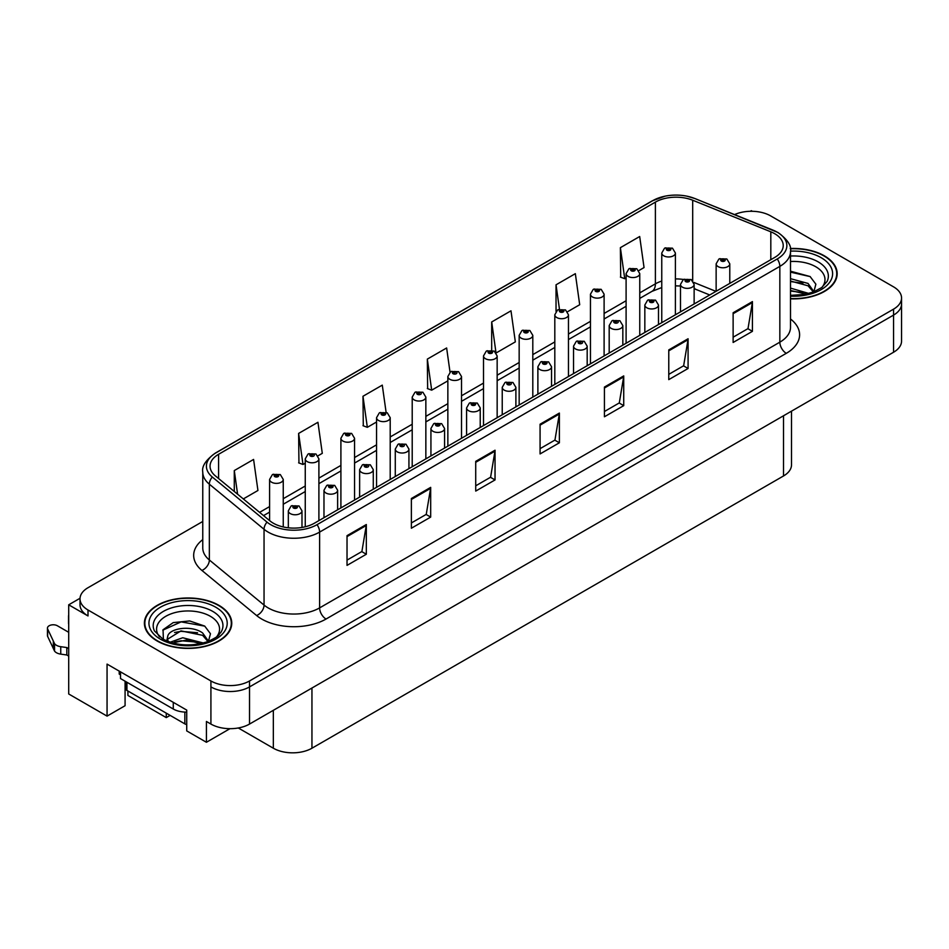 <?xml version="1.0" encoding="UTF-8"?>
<svg xmlns="http://www.w3.org/2000/svg" width="949" height="949" viewBox="0 0 949 949"><rect width="100%" height="100%" fill="white"/><g stroke="black" fill="none" stroke-linecap="round" stroke-linejoin="round"><path stroke-width="1.42" d="M80.036 598.273L68.708 604.81L68.708 693.98L107.059 716.115L107.059 664.098L186.728 710.101L186.728 730.908L206.419 742.272L206.419 721.465L210.915 724.063A27.307 15.765 0 0 0 249.528 724.063L893.555 352.245A27.307 15.765 0 0 0 901.55 341.094L901.55 303.941A27.307 15.765 0 0 1 893.555 315.092A27.307 15.765 0 0 0 901.55 303.941L901.55 297.998A27.307 15.765 0 0 0 893.555 286.859L770.647 215.898A27.307 15.765 0 0 0 734.609 214.581M229.955 728.69L206.419 742.272M752.367 211.295L751.335 210.69L750.303 211.295M202.766 521.464L88.008 587.716A27.307 15.765 0 0 0 80.013 598.866A27.307 15.765 0 0 0 88.008 610.005L210.915 680.967A27.307 15.765 0 0 0 249.528 680.967L249.528 686.91L893.555 315.092L249.528 686.91A27.307 15.765 0 0 1 210.915 686.91A27.307 15.765 0 0 0 249.528 686.91L249.528 724.063M68.708 604.81L88.008 615.948A27.307 15.765 0 0 1 80.013 604.81L80.013 598.866M127.913 691.002L127.913 695.463L166.265 717.61L166.265 713.15M791.513 411.154L791.513 464.82A27.307 15.765 180 0 1 783.518 475.959L311.948 748.215A27.307 15.765 180 0 1 273.336 748.215L238.294 727.978M125.078 681.192L125.078 705.712L107.059 716.115M170.12 715.38L166.265 717.61M790.505 298.828A43.678 25.22 0 0 0 837.172 273.668A43.678 25.22 0 0 0 824.373 255.839A43.678 25.22 0 0 0 790.256 248.519M218.97 605.367A43.678 25.22 0 0 0 171.354 599.898A43.678 25.22 0 0 0 144.39 623.196A43.678 25.22 0 0 0 157.19 641.026A43.678 25.22 0 0 0 204.794 646.494A43.678 25.22 0 0 0 231.758 623.196A43.678 25.22 0 0 0 218.97 605.367M144.853 625.51A43.678 25.22 0 0 0 144.699 626.174M774.692 233.691A29.122 16.809 180 0 1 783.222 245.577A29.122 16.809 180 0 1 774.692 257.464L314.463 523.184A29.122 16.809 180 0 1 270.014 520.942L215.316 475.84A29.122 16.809 180 0 1 210.049 466.196A29.122 16.809 180 0 1 218.578 454.298L655.391 202.113A29.122 16.809 180 0 1 692.687 200.227L770.813 231.805A29.122 16.809 180 0 1 774.692 233.691M777.267 232.208A32.764 18.921 0 0 0 772.901 230.085L694.775 198.507A32.764 18.921 0 0 0 686.91 196.17A32.764 18.921 0 0 0 665.059 196.17A32.764 18.921 0 0 0 652.817 200.619L216.004 452.815A32.764 18.921 0 0 0 212.327 477.039L267.037 522.14A32.764 18.921 0 0 0 317.037 524.667L777.267 258.958A32.764 18.921 0 0 0 777.267 232.208M347.026 535.663L347.026 565.39L366.326 554.24L366.326 524.524L347.026 535.663M347.026 560.112L361.889 551.535L366.255 525.509A7.284 4.199 -120 0 0 366.326 524.524M361.759 551.606L366.326 554.24M411.368 498.51L411.368 528.237L430.68 517.086L430.68 487.371L411.368 498.51M411.368 522.958L426.243 514.382L430.597 488.355A7.284 4.199 -120 0 0 430.68 487.371M426.113 514.453L430.68 517.086M475.722 461.356L475.722 491.084L495.034 479.933L495.034 450.217L475.722 461.356M475.722 485.805L490.597 477.228L494.951 451.202A7.284 4.199 -120 0 0 495.034 450.217M490.467 477.3L495.034 479.933M733.126 312.755L733.126 342.47L752.427 331.331L752.427 301.604L733.126 312.755M733.126 337.203L748.002 328.615L752.355 302.589A7.284 4.199 -120 0 0 752.427 301.604M747.859 328.686L752.427 331.331M668.772 349.908L668.772 379.624L688.084 368.485L688.084 338.757L668.772 349.908M668.772 374.357L683.648 365.768L688.001 339.742A7.284 4.199 -120 0 0 688.084 338.757M683.517 365.839L688.084 368.485M604.43 387.062L604.43 416.777L623.73 405.638L623.73 375.911L604.43 387.062M604.43 411.51L619.294 402.922L623.647 376.895A7.284 4.199 -120 0 0 623.73 375.911M619.163 402.993L623.73 405.638M540.076 424.215L540.076 453.93L559.376 442.792L559.376 413.064L540.076 424.215M540.076 448.663L554.94 440.075L559.305 414.049A7.284 4.199 -120 0 0 559.376 413.064M554.809 440.146L559.376 442.792M249.528 680.967L893.555 309.149A27.307 15.765 0 0 0 901.55 297.998M317.974 455.828L322.292 453.337L317.939 422.281L298.627 433.42L298.947 462.97M243.324 498.925L257.938 490.491L253.585 459.435L234.284 470.574L234.284 491.475M496.22 352.921L515.343 341.877L510.989 310.821L491.689 321.96L491.689 350.181M567.526 311.747L579.697 304.724L575.343 273.668L556.031 284.807L556.031 311.355M638.819 270.584L644.051 267.571L639.685 236.515L620.385 247.665L620.693 277.203M386.101 412.281L382.281 385.128L362.981 396.267L363.289 425.816M450.028 372.174L446.635 347.975L427.335 359.113L427.643 388.663M427.335 359.113L431.688 390.169L447.857 380.846M431.688 390.169L427.335 388.544M491.689 321.96L495.983 352.589M556.031 284.807L559.459 309.196M620.385 247.665L624.739 278.709L626.103 277.927M624.739 278.709L620.385 277.084M362.981 396.267L367.334 427.323L376.551 422.008M367.334 427.323L362.981 425.698M298.627 433.42L302.992 464.476L305.258 463.171M302.992 464.476L298.627 462.851M234.284 470.574L237.594 494.204M231.449 626.174A43.678 25.22 0 0 0 231.307 625.51M836.864 276.633A43.678 25.22 0 0 0 836.721 275.981M283.253 526.956L283.253 479.435A6.821 3.938 180 0 1 279.042 483.077A6.821 3.938 180 0 1 271.604 482.222A6.821 3.938 180 0 1 269.599 479.435L272.327 474.702A4.555 2.74 57.8 0 1 274.747 474.832A2.278 1.317 0 0 0 274.819 476.647A2.278 1.317 0 0 0 278.033 476.647A2.278 1.317 0 0 0 278.033 474.797A2.278 1.317 0 0 0 274.89 474.749L277.345 475.722L275.791 476.09L275.815 475.33M274.89 474.749A4.555 2.515 -117.9 0 0 272.766 474.441A4.555 2.515 -117.9 0 0 272.565 474.571M275.756 476.078L274.747 474.832M275.791 476.09L275.756 475.366M301.984 527.442L301.984 510.835A6.821 3.938 180 0 1 297.772 514.477A6.821 3.938 180 0 1 290.335 513.623A6.821 3.938 180 0 1 288.33 510.835L291.058 506.09A4.555 2.74 57.8 0 1 293.478 506.232A2.278 1.317 0 0 0 293.549 508.047A2.278 1.317 0 0 0 296.764 508.047A2.278 1.317 0 0 0 296.764 506.185A2.278 1.317 0 0 0 293.621 506.149L296.064 507.11L294.51 507.49L293.478 506.232M294.546 507.501L294.546 506.73M293.621 506.149A4.555 2.515 -117.9 0 0 291.485 505.841A4.555 2.515 -117.9 0 0 291.296 505.971M294.51 507.49L294.487 506.754M318.9 520.621L318.9 458.853A6.821 3.938 180 0 1 314.688 462.495A6.821 3.938 180 0 1 307.251 461.641A6.821 3.938 180 0 1 305.258 458.853L307.974 454.12A4.555 2.74 57.8 0 1 310.406 454.251A2.278 1.317 0 0 0 310.465 456.066A2.278 1.317 0 0 0 313.692 456.066A2.278 1.317 0 0 0 313.692 454.215A2.278 1.317 0 0 0 310.548 454.168L312.719 454.773L311.438 455.508L311.462 454.749M310.548 454.168A4.555 2.515 -117.9 0 0 308.413 453.859A4.555 2.515 -117.9 0 0 308.211 453.99M311.414 455.496L310.406 454.251M311.438 455.508L311.414 454.785M354.558 500.028L354.558 438.272A6.821 3.938 180 0 1 350.347 441.914A6.821 3.938 180 0 1 342.909 441.06A6.821 3.938 180 0 1 340.905 438.272L343.633 433.539A4.555 2.74 57.8 0 1 346.053 433.669A2.278 1.317 0 0 0 346.124 435.484A2.278 1.317 0 0 0 349.339 435.484A2.278 1.317 0 0 0 349.339 433.622A2.278 1.317 0 0 0 346.195 433.586L348.639 434.559L347.085 434.927L347.12 434.168M346.195 433.586A4.555 2.515 -117.9 0 0 344.06 433.278A4.555 2.515 -117.9 0 0 343.87 433.408M347.061 434.915L346.053 433.669M347.085 434.927L347.061 434.203M390.205 479.447L390.205 417.69A6.821 3.938 180 0 1 385.994 421.332A6.821 3.938 180 0 1 378.556 420.478A6.821 3.938 180 0 1 376.551 417.69L379.28 412.945A4.555 2.74 57.8 0 1 381.7 413.088A2.278 1.317 0 0 0 381.771 414.903A2.278 1.317 0 0 0 384.986 414.903A2.278 1.317 0 0 0 384.986 413.04A2.278 1.317 0 0 0 381.842 413.005L384.286 413.978L382.732 414.345L382.767 413.586M381.842 413.005A4.555 2.515 -117.9 0 0 379.719 412.696A4.555 2.515 -117.9 0 0 379.517 412.827M382.708 414.333L381.7 413.088M382.732 414.345L382.708 413.622M337.63 509.803L337.63 490.253A6.821 3.938 180 0 1 333.419 493.883A6.821 3.938 180 0 1 325.982 493.029A6.821 3.938 180 0 1 323.977 490.253L326.705 485.508A4.555 2.74 57.8 0 1 329.125 485.651A2.278 1.317 0 0 0 329.196 487.466A2.278 1.317 0 0 0 332.411 487.466A2.278 1.317 0 0 0 332.411 485.603A2.278 1.317 0 0 0 329.267 485.568L331.711 486.529L330.157 486.908L329.125 485.651M330.193 486.92L330.193 486.149M329.267 485.568A4.555 2.515 -117.9 0 0 327.144 485.259A4.555 2.515 -117.9 0 0 326.942 485.39M330.157 486.908L330.133 486.173M373.277 489.221L373.277 469.66A6.821 3.938 180 0 1 369.066 473.302A6.821 3.938 180 0 1 361.628 472.448A6.821 3.938 180 0 1 359.635 469.66L362.352 464.927A4.555 2.74 57.8 0 1 364.784 465.057A2.278 1.317 0 0 0 364.843 466.884A2.278 1.317 0 0 0 368.07 466.884A2.278 1.317 0 0 0 368.07 465.022A2.278 1.317 0 0 0 364.914 464.986L367.097 465.579L365.816 466.327L365.839 465.568M364.914 464.986A4.555 2.515 -117.9 0 0 362.791 464.678A4.555 2.515 -117.9 0 0 362.589 464.808M365.78 466.303L364.784 465.057M365.816 466.327L365.78 465.591M408.936 468.64L408.936 449.079A6.821 3.938 180 0 1 404.713 452.72A6.821 3.938 180 0 1 397.275 451.866A6.821 3.938 180 0 1 395.282 449.079L397.999 444.346A4.555 2.74 57.8 0 1 400.431 444.476A2.278 1.317 0 0 0 400.502 446.291A2.278 1.317 0 0 0 403.716 446.291A2.278 1.317 0 0 0 403.716 444.44A2.278 1.317 0 0 0 400.573 444.393L402.756 444.998L401.463 445.733L401.486 444.974M400.573 444.393A4.555 2.515 -117.9 0 0 398.438 444.096A4.555 2.515 -117.9 0 0 398.236 444.227M401.439 445.722L400.431 444.476M401.463 445.733L401.439 445.01M444.583 448.058L444.583 428.497A6.821 3.938 180 0 1 440.372 432.139A6.821 3.938 180 0 1 432.934 431.285A6.821 3.938 180 0 1 430.929 428.497L433.657 423.764A4.555 2.74 57.8 0 1 436.077 423.895A2.278 1.317 0 0 0 436.149 425.71A2.278 1.317 0 0 0 439.363 425.71A2.278 1.317 0 0 0 439.363 423.859A2.278 1.317 0 0 0 436.22 423.812L438.663 424.784L437.109 425.152L437.145 424.393M436.22 423.812A4.555 2.515 -117.9 0 0 434.096 423.515A4.555 2.515 -117.9 0 0 433.895 423.634M437.086 425.14L436.077 423.895M437.109 425.152L437.086 424.428M119.218 671.121L119.218 674.098L120.511 674.846M120.511 671.868L120.511 678.559L173.276 709.022A18.197 10.51 0 0 0 186.728 712.094M68.708 656.079L66.81 654.988L66.81 647.55L68.708 648.653M68.708 632.307L57.367 625.759A5.813 3.357 180 0 0 51.032 625.035A5.813 3.357 180 0 0 47.45 628.131A5.813 3.357 180 0 0 47.652 628.997L54.544 643.647A9.099 5.255 0 0 0 60.748 646.696L66.81 647.55M66.81 654.988L60.748 654.122L60.748 646.696M54.544 643.647L54.544 651.085L47.652 636.423A5.813 3.357 0 0 1 47.45 635.557L47.45 628.131M54.544 651.085A9.099 5.255 0 0 0 60.748 654.122M53.322 641.227L53.322 648.653M68.708 616.755A5.813 3.357 180 0 1 68.542 615.96A5.813 3.357 180 0 1 68.708 615.154M68.542 615.96L68.542 623.386A5.813 3.357 0 0 0 68.708 624.181M790.505 261.509A31.495 18.185 180 0 1 815.76 266.752A31.495 18.185 180 0 1 821.976 287.369M813.649 292.506L815.879 284.202L810.102 276.539L790.505 271.189M790.303 248.78A43.227 24.959 180 0 1 824.052 256.016A43.227 24.959 180 0 1 836.721 273.668A43.227 24.959 180 0 1 790.505 298.567M790.505 288.105L808.856 293.455M790.505 290.477L806.176 294.107M790.505 278.674L808.038 283.431L813.969 291.77M790.505 281.034L808.038 285.791L813.4 291.995M790.505 272.138L810.209 276.61M790.505 281.568L802.949 283.193M790.505 291.011L802.961 292.636M159.586 636.898A31.495 18.185 180 0 1 169.954 614.276A31.495 18.185 180 0 1 210.346 616.281A31.495 18.185 180 0 1 216.562 636.898M208.234 642.046L210.464 633.742L204.699 626.079L189.658 620.943L173.228 622.603L163.038 629.756L163.37 638.902M218.638 605.557A43.227 24.959 180 0 1 231.307 623.196A43.227 24.959 180 0 1 204.616 646.257A43.227 24.959 180 0 1 157.51 640.848A43.227 24.959 180 0 1 144.853 623.196A43.227 24.959 180 0 1 171.532 600.136A43.227 24.959 180 0 1 218.638 605.557M170.12 642.224L182.754 637.752L203.454 642.995M172.493 642.936L186.668 640.017L200.761 643.636M166.751 640.955L167.724 636.316A20.57 11.874 0 0 0 167.498 638.06A20.57 11.874 0 0 0 168.459 641.643M167.724 636.316C169.207 628.131 191.71 624.869 202.623 632.971L208.555 641.31M167.593 639.199L180.974 630.883L202.623 635.332L207.985 641.524M125.612 681.501L125.612 688.583A4.555 2.622 0 0 0 126.941 690.445L184.853 723.885A4.555 2.622 0 0 0 186.728 724.538M162.813 630.172L181.129 621.88L204.794 626.15M174.569 632.509L181.129 631.322L197.534 632.734M174.592 641.939L181.129 640.753L197.558 642.165M425.852 458.865L425.852 397.109A6.821 3.938 180 0 1 421.641 400.751A6.821 3.938 180 0 1 414.203 399.897A6.821 3.938 180 0 1 412.21 397.109L414.927 392.364A4.555 2.74 57.8 0 1 417.358 392.506A2.278 1.317 0 0 0 417.418 394.321A2.278 1.317 0 0 0 420.644 394.321A2.278 1.317 0 0 0 420.644 392.459A2.278 1.317 0 0 0 417.489 392.423L419.672 393.016L418.39 393.764L418.414 393.005M417.489 392.423A4.555 2.515 -117.9 0 0 415.365 392.115A4.555 2.515 -117.9 0 0 415.164 392.245M418.355 393.74L417.358 392.506M418.39 393.764L418.355 393.04M461.511 438.284L461.511 376.528A6.821 3.938 180 0 1 457.288 380.169A6.821 3.938 180 0 1 449.85 379.315A6.821 3.938 180 0 1 447.857 376.528L450.573 371.783A4.555 2.74 57.8 0 1 453.005 371.925A2.278 1.317 0 0 0 453.076 373.74A2.278 1.317 0 0 0 456.291 373.74A2.278 1.317 0 0 0 456.291 371.878A2.278 1.317 0 0 0 453.148 371.842L455.33 372.435L454.037 373.182L454.061 372.423M453.148 371.842A4.555 2.515 -117.9 0 0 451.012 371.534A4.555 2.515 -117.9 0 0 450.811 371.664M454.013 373.159L453.005 371.925M454.037 373.182L454.013 372.459M497.157 417.702L497.157 355.946A6.821 3.938 180 0 1 492.946 359.576A6.821 3.938 180 0 1 485.508 358.722A6.821 3.938 180 0 1 483.504 355.946L486.232 351.201A4.555 2.74 57.8 0 1 488.652 351.344A2.278 1.317 0 0 0 488.723 353.158A2.278 1.317 0 0 0 491.938 353.158A2.278 1.317 0 0 0 491.938 351.296A2.278 1.317 0 0 0 488.794 351.26L491.238 352.221L489.684 352.601L488.652 351.344M489.72 352.613L489.72 351.842M488.794 351.26A4.555 2.515 -117.9 0 0 486.671 350.952A4.555 2.515 -117.9 0 0 486.469 351.083M489.66 352.577L489.66 351.865M480.23 427.477L480.23 407.916A6.821 3.938 180 0 1 476.018 411.558A6.821 3.938 180 0 1 468.581 410.703A6.821 3.938 180 0 1 466.588 407.916L469.304 403.183A4.555 2.74 57.8 0 1 471.724 403.313A2.278 1.317 0 0 0 471.795 405.128A2.278 1.317 0 0 0 475.01 405.128A2.278 1.317 0 0 0 475.01 403.278A2.278 1.317 0 0 0 471.867 403.23L474.322 404.203L472.768 404.571L472.792 403.811M471.867 403.23A4.555 2.515 -117.9 0 0 469.743 402.922A4.555 2.515 -117.9 0 0 469.541 403.052M472.732 404.559L471.724 403.313M472.768 404.571L472.732 403.847M515.888 406.896L515.888 387.334A6.821 3.938 180 0 1 511.665 390.976A6.821 3.938 180 0 1 504.227 390.122A6.821 3.938 180 0 1 502.235 387.334L504.951 382.601A4.555 2.74 57.8 0 1 507.383 382.732A2.278 1.317 0 0 0 507.454 384.547A2.278 1.317 0 0 0 510.669 384.547A2.278 1.317 0 0 0 510.669 382.696A2.278 1.317 0 0 0 507.525 382.649L509.696 383.254L508.415 383.989L508.439 383.23M507.525 382.649A4.555 2.515 -117.9 0 0 505.39 382.34A4.555 2.515 -117.9 0 0 505.188 382.471M508.391 383.977L507.383 382.732M508.415 383.989L508.391 383.266M551.535 386.314L551.535 366.753A6.821 3.938 180 0 1 547.324 370.395A6.821 3.938 180 0 1 539.886 369.541A6.821 3.938 180 0 1 537.881 366.753L540.61 362.02A4.555 2.74 57.8 0 1 543.03 362.15A2.278 1.317 0 0 0 543.101 363.965A2.278 1.317 0 0 0 546.316 363.965A2.278 1.317 0 0 0 546.316 362.103A2.278 1.317 0 0 0 543.172 362.067L545.616 363.04L544.062 363.408L544.097 362.648M543.172 362.067A4.555 2.515 -117.9 0 0 541.049 361.759A4.555 2.515 -117.9 0 0 540.847 361.889M544.038 363.396L543.03 362.15M544.062 363.408L544.038 362.684M532.804 397.121L532.804 335.353A6.821 3.938 180 0 1 528.593 338.995A6.821 3.938 180 0 1 521.155 338.141A6.821 3.938 180 0 1 519.162 335.353L521.879 330.62A4.555 2.74 57.8 0 1 524.299 330.75A2.278 1.317 0 0 0 524.37 332.577A2.278 1.317 0 0 0 527.585 332.577A2.278 1.317 0 0 0 527.585 330.715A2.278 1.317 0 0 0 524.441 330.679L526.897 331.64L525.343 332.02L524.299 330.75M525.366 332.031L525.366 331.26M524.441 330.679A4.555 2.515 -117.9 0 0 522.318 330.371A4.555 2.515 -117.9 0 0 522.116 330.501M525.307 331.996L525.307 331.284M568.463 376.539L568.463 314.771A6.821 3.938 180 0 1 564.24 318.413A6.821 3.938 180 0 1 556.802 317.559A6.821 3.938 180 0 1 554.809 314.771L557.526 310.038A4.555 2.74 57.8 0 1 559.957 310.169A2.278 1.317 0 0 0 560.029 311.984A2.278 1.317 0 0 0 563.243 311.984A2.278 1.317 0 0 0 563.243 310.133A2.278 1.317 0 0 0 560.1 310.098L562.543 311.058L560.989 311.438L559.957 310.169M561.013 311.45L561.013 310.679M560.1 310.098A4.555 2.515 -117.9 0 0 557.965 309.789A4.555 2.515 -117.9 0 0 557.763 309.92M560.966 311.414L560.966 310.703M604.11 355.958L604.11 294.19A6.821 3.938 180 0 1 599.898 297.832A6.821 3.938 180 0 1 592.461 296.978A6.821 3.938 180 0 1 590.456 294.19L593.184 289.457A4.555 2.74 57.8 0 1 595.604 289.587A2.278 1.317 0 0 0 595.675 291.402A2.278 1.317 0 0 0 598.89 291.402A2.278 1.317 0 0 0 598.89 289.552A2.278 1.317 0 0 0 595.747 289.504L598.19 290.477L596.636 290.845L595.604 289.587M596.672 290.868L596.672 290.086M595.747 289.504A4.555 2.515 -117.9 0 0 593.623 289.208A4.555 2.515 -117.9 0 0 593.422 289.326M596.613 290.833L596.613 290.121M639.756 335.377L639.756 273.609A6.821 3.938 180 0 1 635.545 277.25A6.821 3.938 180 0 1 628.108 276.396A6.821 3.938 180 0 1 626.103 273.609L628.831 268.875A4.555 2.74 57.8 0 1 631.251 269.006A2.278 1.317 0 0 0 631.322 270.821A2.278 1.317 0 0 0 634.537 270.821A2.278 1.317 0 0 0 634.537 268.97A2.278 1.317 0 0 0 631.393 268.923L633.837 269.896L632.295 270.263L631.251 269.006M632.319 270.287L632.319 269.504M631.393 268.923A4.555 2.515 -117.9 0 0 629.27 268.614A4.555 2.515 -117.9 0 0 629.068 268.745M632.259 270.251L632.259 269.54M675.403 314.795L675.403 253.027A6.821 3.938 180 0 1 671.192 256.669A6.821 3.938 180 0 1 663.754 255.815A6.821 3.938 180 0 1 661.761 253.027L664.478 248.294A4.555 2.74 57.8 0 1 666.91 248.424A2.278 1.317 0 0 0 666.969 250.239A2.278 1.317 0 0 0 670.196 250.239A2.278 1.317 0 0 0 670.196 248.389A2.278 1.317 0 0 0 667.04 248.341L669.496 249.314L667.942 249.682L666.91 248.424M667.966 249.706L667.966 248.923M667.04 248.341A4.555 2.515 -117.9 0 0 664.917 248.033A4.555 2.515 -117.9 0 0 664.715 248.163M667.918 249.67L667.918 248.958M587.182 365.733L587.182 346.171A6.821 3.938 180 0 1 582.971 349.813A6.821 3.938 180 0 1 575.533 348.959A6.821 3.938 180 0 1 573.528 346.171L576.257 341.438A4.555 2.74 57.8 0 1 578.676 341.569A2.278 1.317 0 0 0 578.748 343.384A2.278 1.317 0 0 0 581.962 343.384A2.278 1.317 0 0 0 581.962 341.521A2.278 1.317 0 0 0 578.819 341.486L581.002 342.079L579.72 342.826L579.744 342.067M578.819 341.486A4.555 2.515 -117.9 0 0 576.695 341.177A4.555 2.515 -117.9 0 0 576.494 341.308M579.685 342.814L578.676 341.569M579.72 342.826L579.685 342.103M622.829 345.139L622.829 325.59A6.821 3.938 180 0 1 618.618 329.232A6.821 3.938 180 0 1 611.18 328.378A6.821 3.938 180 0 1 609.187 325.59L611.903 320.845A4.555 2.74 57.8 0 1 614.335 320.987A2.278 1.317 0 0 0 614.394 322.802A2.278 1.317 0 0 0 617.621 322.802A2.278 1.317 0 0 0 617.621 320.94A2.278 1.317 0 0 0 614.466 320.904L616.648 321.497L615.367 322.245L615.391 321.486M614.466 320.904A4.555 2.515 -117.9 0 0 612.342 320.596A4.555 2.515 -117.9 0 0 612.141 320.726M615.343 321.521L615.367 322.245L614.335 320.987M658.487 324.558L658.487 305.009A6.821 3.938 180 0 1 654.276 308.65A6.821 3.938 180 0 1 646.838 307.796A6.821 3.938 180 0 1 644.834 305.009L647.55 300.264A4.555 2.74 57.8 0 1 649.982 300.406A2.278 1.317 0 0 0 650.053 302.221A2.278 1.317 0 0 0 653.268 302.221A2.278 1.317 0 0 0 653.268 300.358A2.278 1.317 0 0 0 650.124 300.323L652.568 301.284L651.014 301.663L649.982 300.406M651.05 301.675L651.05 300.904M650.124 300.323A4.555 2.515 -117.9 0 0 647.989 300.014A4.555 2.515 -117.9 0 0 647.799 300.145M651.014 301.663L650.99 300.94M694.134 303.977L694.134 284.427A6.821 3.938 180 0 1 689.923 288.057A6.821 3.938 180 0 1 682.485 287.203A6.821 3.938 180 0 1 680.48 284.427L683.209 279.682A4.555 2.74 57.8 0 1 685.629 279.825A2.278 1.317 0 0 0 685.7 281.639A2.278 1.317 0 0 0 688.915 281.639A2.278 1.317 0 0 0 688.915 279.777A2.278 1.317 0 0 0 685.771 279.741L688.215 280.702L686.661 281.082L685.629 279.825M686.696 281.094L686.696 280.323M685.771 279.741A4.555 2.515 -117.9 0 0 683.648 279.433A4.555 2.515 -117.9 0 0 683.446 279.564M686.661 281.082L686.637 280.346M729.781 283.395L729.781 263.834A6.821 3.938 180 0 1 725.57 267.476A6.821 3.938 180 0 1 718.132 266.622A6.821 3.938 180 0 1 716.139 263.834L718.856 259.101A4.555 2.74 57.8 0 1 721.287 259.231A2.278 1.317 0 0 0 721.347 261.058A2.278 1.317 0 0 0 724.573 261.058A2.278 1.317 0 0 0 724.573 259.196A2.278 1.317 0 0 0 721.418 259.16L723.873 260.121L722.319 260.5L721.287 259.231M722.343 260.512L722.343 259.741M721.418 259.16A4.555 2.515 -117.9 0 0 719.295 258.852A4.555 2.515 -117.9 0 0 719.093 258.982M722.319 260.5L722.284 259.765M893.555 352.245L893.555 309.149M210.915 724.063L210.915 680.967M311.948 748.215L311.948 688.025M783.518 475.959L783.518 415.781M273.336 748.215L273.336 710.327M790.505 318.983A45.505 26.275 180 0 1 786.282 353.325L326.041 619.033A9.099 5.255 60 0 1 319.611 607.894L779.841 342.174A36.406 21.02 0 0 0 790.505 327.31L790.505 251.521A36.406 21.02 180 0 1 779.841 266.384A9.099 5.255 -120 0 0 777.267 258.958M326.041 619.033A45.505 26.275 180 0 1 261.699 619.033A45.505 26.275 180 0 1 256.598 615.533L201.9 570.432A45.505 26.275 180 0 1 202.766 539.601M268.128 607.894A36.406 21.02 0 0 0 319.611 607.894L319.611 532.104A36.406 21.02 180 0 1 264.047 529.293L209.349 484.192A36.406 21.02 180 0 1 202.766 472.139L202.766 547.929A36.406 21.02 0 0 0 209.349 559.981L264.047 605.082A36.406 21.02 0 0 0 268.128 607.894M665.059 196.17L652.129 200.915A9.099 5.255 60 0 1 652.817 200.619M216.004 452.815A9.099 5.255 -120 0 0 215.316 453.112C205.814 459.968 201.639 466.315 202.766 472.139M212.327 477.039A9.099 6.085 129.5 0 0 209.349 484.192L209.349 559.981A9.099 6.085 -50.5 0 1 201.9 570.432M267.037 522.14A9.099 6.085 129.5 0 0 264.047 529.293L264.047 605.082A9.099 6.085 -50.5 0 1 256.598 615.533M317.037 524.667A9.099 5.255 60 0 1 319.611 532.104L779.841 266.384L779.841 342.174A9.099 5.255 60 0 0 786.282 353.325M88.008 610.005L88.008 615.948M218.578 454.298L218.578 478.521M770.813 231.805L770.813 259.718M692.687 200.227L692.687 280.75M715.973 291.379L693.731 282.387M683.541 279.492A29.122 16.809 0 0 0 675.403 278.923M661.761 281.07A29.122 16.809 0 0 0 655.391 283.846L639.756 292.873M655.391 202.113L655.391 283.846A16.382 9.454 60 0 1 651.999 291.343L639.756 298.413M626.103 300.75L604.11 313.455M590.456 321.331L568.463 334.036M554.809 341.913L532.804 354.618M519.162 362.506L497.157 375.199M483.504 383.088L461.511 395.78M447.857 403.669L425.852 416.362M412.21 424.25L390.205 436.955M376.551 444.832L354.558 457.537M340.905 465.413L318.9 478.118M305.258 485.995L283.253 498.7M269.599 506.576L259.599 512.353M709.733 294.973L695.949 289.398A16.382 7.675 -68 0 1 694.134 287.903M540.076 425.152L559.305 414.049M604.43 387.999L623.647 376.895M668.772 350.845L688.001 339.742M733.126 313.692L752.355 302.589M475.722 462.305L494.951 451.202M411.368 499.459L430.597 488.355M347.026 536.612L366.255 525.509M173.276 702.331L173.276 709.022M47.652 628.997L47.652 636.423M790.505 256.028A34.864 20.131 180 0 1 818.145 261.853A34.864 20.131 180 0 1 827.125 281.39L821.692 287.583L813.388 291.995L804.23 294.487L790.505 295.353M790.505 251.141A39.134 22.598 180 0 1 821.158 257.689A39.134 22.598 180 0 1 829.046 283.099A39.134 22.598 180 0 1 790.505 296.195M154.438 630.931A34.864 20.131 180 0 1 170.559 608.202A34.864 20.131 180 0 1 212.73 611.381A34.864 20.131 180 0 1 221.71 630.931L220.785 632.544C217.807 635.118 221.568 635.023 207.973 641.536C191.568 646.755 176.478 645.889 162.682 638.95L154.438 630.931M215.743 607.218A39.134 22.598 180 0 1 215.743 639.175A39.134 22.598 180 0 1 160.405 639.175A39.134 22.598 180 0 1 160.405 607.218A39.134 22.598 180 0 1 215.743 607.218M184.853 723.885L184.853 712.07M126.941 690.445L126.941 682.272M790.505 251.521C791.739 245.862 787.551 239.516 777.966 232.493L695.059 198.59L686.91 196.17M652.129 200.915L215.316 453.112M695.949 289.398L694.134 288.721M680.48 286.005L675.403 285.851M661.761 287.547L651.999 291.343M626.103 306.29L604.11 318.994M590.456 326.871L568.463 339.576M554.809 347.464L532.804 360.157M519.162 368.046L497.157 380.739M483.504 388.627L461.511 401.32M447.857 409.209L425.852 421.914M412.21 429.79L390.205 442.495M376.551 450.372L354.558 463.076M340.905 470.953L318.9 483.658M305.258 491.535L283.253 504.239M269.599 512.116L263.549 515.615M283.253 479.435L280.311 474.571L272.766 474.441M269.599 520.598L269.599 479.435M301.984 510.835L299.042 505.959L291.485 505.841M288.33 527.798L288.33 510.835M318.9 458.853L315.97 453.99L308.413 453.859M305.258 526.766L305.258 458.853M354.558 438.272L351.616 433.396L344.06 433.278M340.905 507.917L340.905 438.272M390.205 417.69L387.263 412.815L379.719 412.696M376.551 487.335L376.551 417.69M337.63 490.253L334.689 485.378L327.144 485.259M323.977 517.691L323.977 490.253M373.277 469.66L370.335 464.796L362.791 464.678M359.635 497.098L359.635 469.66M408.936 449.079L405.994 444.215L398.438 444.096M395.282 476.517L395.282 449.079M444.583 428.497L441.641 423.634L434.096 423.515M430.929 455.935L430.929 428.497M836.721 273.668L836.721 277.298M231.307 623.196L231.307 626.826M144.853 623.196L144.853 626.826M425.852 397.109L422.91 392.234L415.365 392.115M412.21 466.754L412.21 397.109M461.511 376.528L458.569 371.652L451.012 371.534M447.857 446.172L447.857 376.528M497.157 355.946L494.215 351.071L486.671 350.952M483.504 425.591L483.504 355.946M480.23 407.916L477.288 403.052L469.743 402.922M466.588 435.354L466.588 407.916M515.888 387.334L512.946 382.471L505.39 382.34M502.235 414.772L502.235 387.334M551.535 366.753L548.593 361.877L541.049 361.759M537.881 394.191L537.881 366.753M532.804 335.353L529.862 330.489L522.318 330.371M519.162 404.998L519.162 335.353M568.463 314.771L565.521 309.908L557.965 309.789M554.809 384.416L554.809 314.771M604.11 294.19L601.168 289.326L593.623 289.208M590.456 363.835L590.456 294.19M639.756 273.609L636.815 268.745L629.27 268.614M626.103 343.253L626.103 273.609M675.403 253.027L672.461 248.163L664.917 248.033M661.761 322.672L661.761 253.027M587.182 346.171L584.24 341.296L576.695 341.177M573.528 373.609L573.528 346.171M622.829 325.59L619.887 320.715L612.342 320.596M609.187 353.028L609.187 325.59M658.487 305.009L655.545 300.133L647.989 300.014M644.834 332.447L644.834 305.009M694.134 284.427L691.192 279.552L683.648 279.433M680.48 311.865L680.48 284.427M729.781 263.834L726.839 258.97L719.295 258.852M716.139 291.284L716.139 263.834"/></g></svg>
